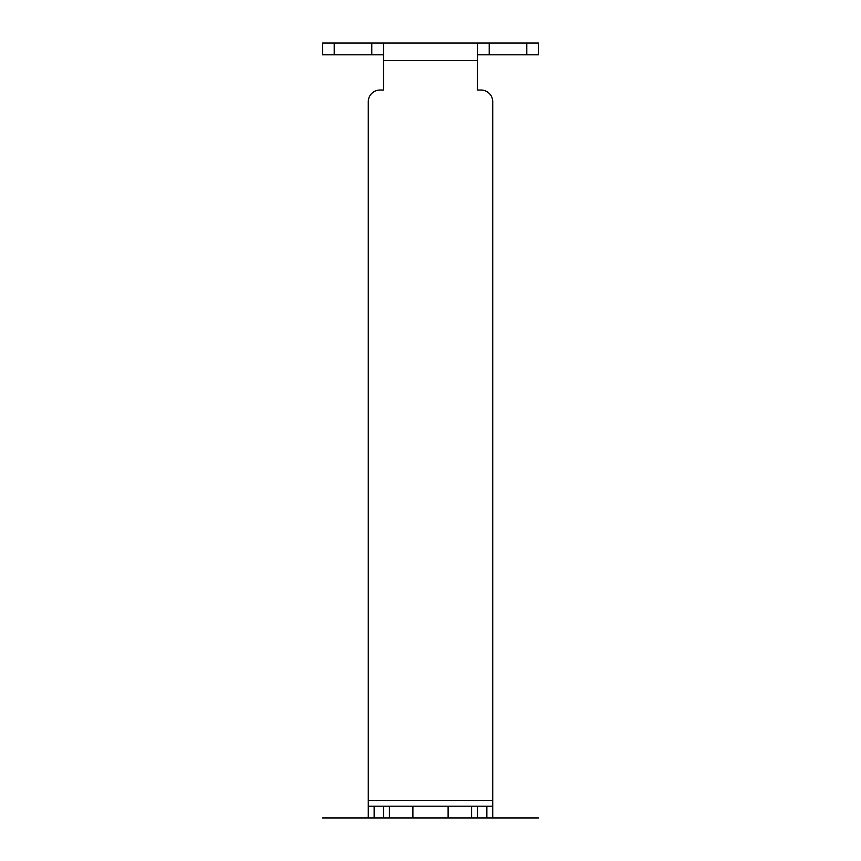 <?xml version="1.0" encoding="UTF-8"?>
<svg xmlns="http://www.w3.org/2000/svg" width="861" height="861" viewBox="0 0 861 861"><rect width="100%" height="100%" fill="white"/><g stroke="black" fill="none" stroke-linecap="round" stroke-linejoin="round"><path stroke-width="1.29" d="M389.409 817.95L368.271 817.95L368.271 800.343L492.729 800.343L492.729 806.208L448.107 806.208L448.107 817.95L389.409 817.95L389.409 806.208L448.107 806.208M334.229 43.05L334.229 54.792L322.488 54.792L322.488 43.05L383.532 43.05L383.532 90.018L380.013 90.018A11.742 11.742 0 0 0 368.271 101.759L368.271 800.343M374.148 817.95L374.148 806.208L368.271 806.208M374.148 806.208L389.409 806.208M492.729 806.208L492.729 817.95L448.107 817.95M471.591 817.95L471.591 806.208M383.532 43.05L477.468 43.05L477.468 90.018L480.987 90.018A11.742 11.742 0 0 1 492.729 101.759L492.729 800.343M477.468 43.05L538.512 43.05L538.512 54.792L477.468 54.792M334.229 54.792L383.532 54.792M322.488 43.05L322.488 54.792M538.512 43.05L538.512 54.792M489.209 43.05L489.209 54.792M371.791 43.05L371.791 54.792M538.512 817.95L492.729 817.95M368.271 817.95L322.488 817.95M412.893 806.208L412.893 817.95M383.532 817.95L383.532 806.208M477.468 817.95L477.468 806.208M486.852 817.95L486.852 806.208M383.532 60.657L477.468 60.657M526.771 43.05L526.771 54.792"/></g></svg>
